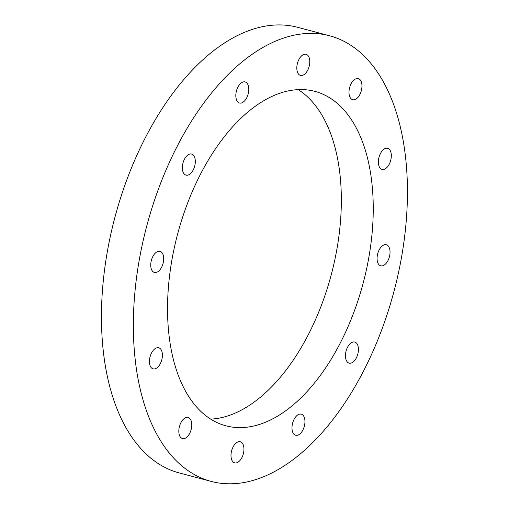 <?xml version="1.0" encoding="UTF-8"?>
<svg xmlns="http://www.w3.org/2000/svg" width="509" height="509" viewBox="0 0 509 509"><rect width="100%" height="100%" fill="white"/><g stroke="black" fill="none" stroke-linecap="round" stroke-linejoin="round"><path stroke-width="0.76" d="M356.618 343.27A10.905 6.051 -75.1 0 1 357.191 356.001A10.905 6.051 -75.1 0 1 349.142 363.133A10.905 6.051 -75.1 0 1 346.088 351.038A10.905 6.051 -75.1 0 1 354.735 342.042A10.905 6.051 -75.1 0 1 356.618 343.27M304.764 419.225A10.905 6.051 -75.1 0 1 302.556 430.62A10.905 6.051 -75.1 0 1 295.672 435.252A10.905 6.051 -75.1 0 1 292.624 423.157A10.905 6.051 -75.1 0 1 301.264 414.167A10.905 6.051 -75.1 0 1 304.764 419.225M243.696 452.138A10.905 6.051 -75.1 0 1 234.681 462.866A10.905 6.051 -75.1 0 1 231.627 450.77A10.905 6.051 -75.1 0 1 240.273 441.78A10.905 6.051 -75.1 0 1 243.696 452.138M189.787 433.191A10.905 6.051 -75.1 0 1 182.502 438.567A10.905 6.051 -75.1 0 1 179.454 426.472A10.905 6.051 -75.1 0 1 188.101 417.482A10.905 6.051 -75.1 0 1 189.787 433.191M157.472 367.46A10.905 6.051 -75.1 0 1 153.126 368.872A10.905 6.051 -75.1 0 1 150.079 356.777A10.905 6.051 -75.1 0 1 158.719 347.781A10.905 6.051 -75.1 0 1 162.371 356.236A10.905 6.051 -75.1 0 1 157.472 367.46M155.41 272.563A10.905 6.051 -75.1 0 1 154.418 272.449A10.905 6.051 -75.1 0 1 151.37 260.353A10.905 6.051 -75.1 0 1 160.017 251.363A10.905 6.051 -75.1 0 1 163.274 262.593A10.905 6.051 -75.1 0 1 155.41 272.563M184.156 173.919A10.905 6.051 -75.1 0 1 183.584 161.181A10.905 6.051 -75.1 0 1 191.632 154.055A10.905 6.051 -75.1 0 1 194.68 166.15A10.905 6.051 -75.1 0 1 186.039 175.141A10.905 6.051 -75.1 0 1 184.156 173.919M236.011 97.963A10.905 6.051 -75.1 0 1 238.212 86.568A10.905 6.051 -75.1 0 1 245.103 81.936A10.905 6.051 -75.1 0 1 248.15 94.031A10.905 6.051 -75.1 0 1 239.504 103.022A10.905 6.051 -75.1 0 1 236.011 97.963M297.071 65.05A10.905 6.051 -75.1 0 1 306.094 54.323A10.905 6.051 -75.1 0 1 309.148 66.418A10.905 6.051 -75.1 0 1 300.501 75.408A10.905 6.051 -75.1 0 1 297.071 65.05M350.987 83.991A10.905 6.051 -75.1 0 1 358.272 78.621A10.905 6.051 -75.1 0 1 361.32 90.717A10.905 6.051 -75.1 0 1 352.673 99.707A10.905 6.051 -75.1 0 1 350.987 83.991M383.302 149.722A10.905 6.051 -75.1 0 1 387.648 148.316A10.905 6.051 -75.1 0 1 390.696 160.411A10.905 6.051 -75.1 0 1 382.049 169.402A10.905 6.051 -75.1 0 1 378.403 160.952A10.905 6.051 -75.1 0 1 383.302 149.722M385.364 244.625A10.905 6.051 -75.1 0 1 386.35 244.74A10.905 6.051 -75.1 0 1 389.404 256.829A10.905 6.051 -75.1 0 1 380.757 265.825A10.905 6.051 -75.1 0 1 377.5 254.595A10.905 6.051 -75.1 0 1 385.364 244.625M171.648 261.486A173.035 95.972 -75.1 0 1 314.766 91.34A173.035 95.972 -75.1 0 1 363.146 283.208A173.035 95.972 -75.1 0 1 226.009 425.842A173.035 95.972 -75.1 0 1 171.648 261.486M210.72 419.123A173.035 95.972 104.9 0 0 331.244 274.739A173.035 95.972 104.9 0 0 298.153 89.603M329.514 35.751L297.612 27.289A230.552 127.867 104.9 0 0 106.928 253.978A230.552 127.867 104.9 0 0 179.359 472.969L211.26 481.431A230.552 127.867 -75.1 0 1 138.83 262.447A230.552 127.867 -75.1 0 1 329.514 35.751A230.552 127.867 -75.1 0 1 393.979 291.39A230.552 127.867 -75.1 0 1 211.26 481.431"/></g></svg>

